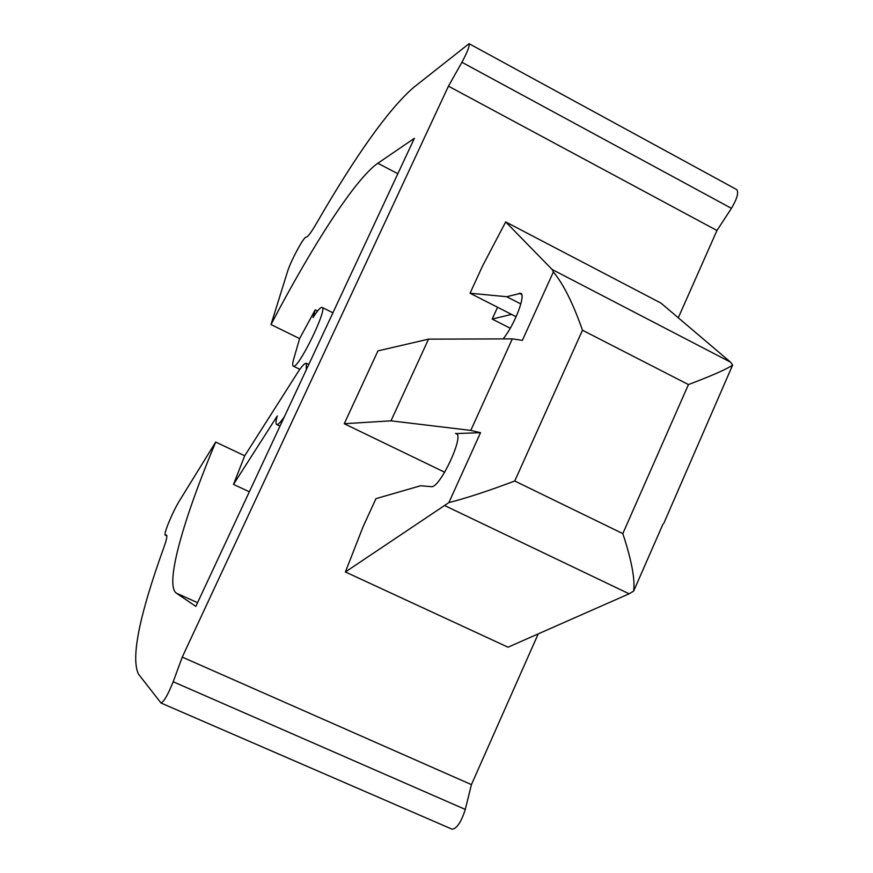 <?xml version="1.0" encoding="UTF-8"?>
<svg xmlns="http://www.w3.org/2000/svg" width="873" height="873" viewBox="0 0 873 873"><rect width="100%" height="100%" fill="white"/><g stroke="black" fill="none" stroke-linecap="round" stroke-linejoin="round"><path stroke-width="1.31" d="M390.995 420.83L428.534 339.15L377.944 350.881L344.246 423.721L390.995 420.83L470.776 430.411L480.543 432.692L456.284 433.554C464.676 435.496 439.545 488.913 431.273 486.654L420.59 485.759L375.947 498.647L363.081 526.735L345.392 571.968L448.875 502.597L480.543 432.692M428.534 339.15L512.309 338.877L522.381 340.361L553.362 271.983L552.129 269.484L505.685 221.928L482.529 266.014L470.056 293.23L506.689 296.722L520.668 293.295C526.244 294.507 514.546 325.094 503.121 338.91M505.685 221.928L661.014 303.127L730.592 362.186L732.643 365.045L663.764 523.418M444.684 472.238L344.246 423.721M538.226 633.874L471.431 784.62L182.25 657.118L173.192 681.758C168.053 694.461 164.015 701.554 161.058 703.049L138.447 674.076C130.775 657.805 139.298 615.454 164.004 547.022C166.601 539.689 167.409 535.684 166.437 535.018L165.324 535.149C163 534.92 172.767 511.392 179.718 500.371L215.686 442.076C183.243 519.566 164.506 584.986 176.368 593.149L195.836 606.386L414.38 138.305L377.823 163.273C355.431 178.638 311.945 246.186 271.012 324.549L287.424 271.885C290.491 261.464 303.815 236.605 306.063 237.183L306.292 237.172C307.918 236.79 311.224 232.338 316.212 223.837C355.889 155.143 388.223 109.791 413.213 87.78L469.052 43.683L736.67 189.561C738.907 192.387 737.161 198.64 731.421 208.331L461.915 62.278C467.448 51.965 469.827 45.767 469.052 43.683M182.25 657.118L448.449 86.165L716.951 230.505L678.277 317.783M345.392 571.968L508.01 647.199L629.106 593.804L633.634 591.119L663 524.062M520.832 303.957L506.689 296.722M516.139 316.735L470.056 293.23M497.566 307.263L492.186 319.06L511.534 314.389M510.258 328.237L492.186 319.06M732.643 365.045C727.384 368.864 712.652 375.379 688.448 384.578L582.487 330.234L514.743 481.012C488.553 490.877 466.597 498.079 448.875 502.597M582.487 330.234C573.059 303.357 563.347 283.932 553.362 271.983M633.634 591.119C635.173 579.236 631.572 560.062 622.82 533.61L514.743 481.012M471.431 784.62L465.287 809.424C461.271 822.017 456.874 828.608 452.105 829.208L161.058 703.049M448.449 86.165L461.915 62.278M716.951 230.505L731.421 208.331M306.237 369.934L306.325 363.299C304.786 362.895 301.763 366.18 297.289 373.153L244.724 455.782L233.495 484.395L277.276 415.963C275.824 421.059 275.628 423.907 276.665 424.507C277.985 424.955 280.582 422.303 284.456 416.574M313.025 317.597L315.229 309.817L299.603 338.615L293.819 358.628C292.542 363.113 292.368 365.623 293.284 366.147C297.791 370.207 328.193 308.18 322.072 307.416C320.566 307.067 317.554 310.461 313.025 317.597M299.603 338.615L271.012 324.549M317.597 310.995L315.229 309.817M244.724 455.782L215.686 442.076M249.34 491.794L233.495 484.395M512.309 338.877L470.776 430.411M456.972 434.132L455.488 433.401M688.448 384.578L622.82 533.61M730.592 362.186L552.129 269.484M521.672 294.517L519.217 293.252M629.106 593.804L445.055 505.751M465.287 809.424L173.192 681.758M165.946 535.029L166.732 535.389M397.848 173.716L377.823 163.273M197.571 602.676L176.368 593.149M166.808 535.651L165.663 535.138M165.324 535.149L166.83 535.836M293.284 366.147L299.843 369.344M322.072 307.416L332.908 312.807M276.665 424.507L280.004 426.1M306.325 363.299L308.78 364.488"/></g></svg>
